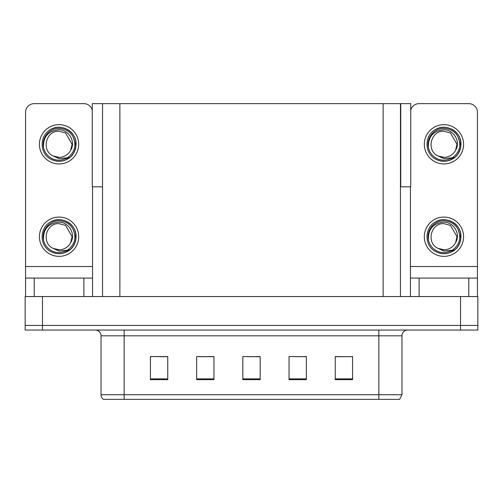<?xml version="1.0" encoding="UTF-8"?>
<svg xmlns="http://www.w3.org/2000/svg" width="503" height="503" viewBox="0 0 503 503"><rect width="100%" height="100%" fill="white"/><g stroke="black" fill="none" stroke-linecap="round" stroke-linejoin="round"><path stroke-width="0.75" d="M400.457 186.814L410.737 186.814L410.737 103.643L400.457 103.643L400.457 296.55M400.457 103.643L92.263 103.643L92.263 186.814L102.543 186.814M400.746 186.814L400.746 103.643M42.478 330.05L477.85 330.05L477.85 325.428L25.15 325.428L25.15 296.55L42.478 296.55L42.478 325.428L25.15 325.428L25.15 330.05L42.478 330.05L42.478 325.428L477.85 325.428L477.85 296.55L42.478 296.55M102.543 103.643L102.543 296.55M335.25 356.677L352.578 356.677L335.25 356.558L335.25 379.664L352.578 379.664L352.578 356.558L351.88 356.677M295.223 356.677L306.371 356.677L289.043 356.558L295.223 356.558L289.043 356.558L289.043 379.664L306.371 379.664L306.371 356.558L303.887 356.677M151.233 356.677L150.422 356.558L151.233 356.558L150.422 356.558L150.422 379.664L167.751 379.664L167.751 356.558L150.422 356.558L167.751 356.677M199.232 356.677L213.957 356.677L196.629 356.558L199.232 356.558L196.629 356.558L196.629 379.664L213.957 379.664L213.957 356.558L207.896 356.677M247.225 356.677L260.164 356.677L242.836 356.558L247.225 356.558L242.836 356.558L242.836 379.664L260.164 379.664L260.164 356.558L255.889 356.677M343.216 356.677L335.885 356.677M167.235 356.677L159.897 356.677M352.578 356.558L351.88 356.558L352.578 356.558M213.957 356.558L207.896 356.558L213.957 356.558M306.371 356.558L303.887 356.558L306.371 356.558M260.164 356.558L255.889 356.558L260.164 356.558M401.96 394.736L399.646 399.357L378.853 399.357L378.853 394.736L401.96 394.736L401.96 335.828A5.778 5.778 0 0 1 407.732 330.05M101.04 394.736L124.147 394.736L124.147 399.357L378.853 399.357L103.354 399.357A5.778 5.778 0 0 1 101.04 394.736L101.04 335.828C100.701 332.32 98.777 330.389 95.268 330.05M83.888 296.55L83.888 278.071L34.217 278.071L34.217 296.55M92.263 110.088A8.664 8.664 0 0 0 83.888 103.643L34.217 103.643A8.664 8.664 0 0 0 25.552 112.307L25.552 266.515L92.552 266.515L92.552 296.55M92.552 186.814L92.552 266.515M25.552 296.55L25.552 278.071L34.217 278.071M83.888 278.071L92.552 278.071M25.552 278.071L25.552 266.515M468.783 296.55L468.783 278.071L419.112 278.071L419.112 296.55M410.448 186.814L410.448 266.515L477.448 266.515L477.448 112.307A8.664 8.664 0 0 0 468.783 103.643L419.112 103.643A8.664 8.664 0 0 0 410.737 110.088M410.448 296.55L410.448 278.071L419.112 278.071M468.783 278.071L477.448 278.071L477.448 296.55M477.448 266.515L477.448 278.071M410.448 278.071L410.448 266.515M59.052 256.354A19.636 19.636 0 0 0 78.688 236.712A19.636 19.636 0 0 0 59.052 217.076A19.636 19.636 0 0 0 39.416 236.712A19.636 19.636 0 0 0 59.052 256.354M59.052 249.771A13.059 13.059 0 0 0 70.678 242.653L72.111 236.712L65.579 225.407L59.052 223.659C45.735 222.867 41.051 243.175 53.192 248.381A13.059 13.059 0 0 0 59.052 249.771L53.192 248.381L59.052 251.066L67.44 250.205C74.702 244.766 76.626 237.875 73.218 229.531A15.882 15.882 0 0 0 43.17 236.712A15.882 15.882 0 0 0 60.888 252.493L69.967 249.784C63.912 254.367 57.436 254.927 50.539 251.462C39.347 245.665 39.347 227.758 50.539 221.968C56.217 218.956 61.894 218.956 67.565 221.968C78.757 227.758 78.757 245.665 67.565 251.462C61.894 254.474 56.217 254.474 50.539 251.462C39.347 245.665 39.347 227.758 50.539 221.968C56.217 218.956 61.894 218.956 67.565 221.968C78.757 227.758 78.757 245.665 67.565 251.462C61.894 254.474 56.217 254.474 50.539 251.462C39.347 245.665 39.347 227.758 50.539 221.968C56.217 218.956 61.894 218.956 67.565 221.968C78.757 227.758 78.757 245.665 67.565 251.462C61.894 254.474 56.217 254.474 50.539 251.462C39.347 245.665 39.347 227.758 50.539 221.968C61.152 215.171 76.663 224.124 76.079 236.712C75.243 246.376 70.074 252.028 60.561 253.675M43.541 240.132C43.025 229.192 48.2 223.194 59.052 222.15C68.905 222.144 76.047 234.172 70.678 242.653L72.111 236.712L65.579 225.407L59.052 223.659M73.218 229.531L75.984 238.516C75.437 243.056 73.432 246.816 69.967 249.784M59.052 163.94A19.636 19.636 0 0 0 78.688 144.304A19.636 19.636 0 0 0 59.052 124.669A19.636 19.636 0 0 0 39.416 144.304A19.636 19.636 0 0 0 59.052 163.94M59.052 157.357A13.059 13.059 0 0 0 70.678 150.246L72.111 144.304L65.579 132.993L59.052 131.245C45.735 130.459 41.051 150.762 53.192 155.968A13.059 13.059 0 0 0 59.052 157.357L53.192 155.968L59.052 158.659L67.44 157.791C74.702 152.352 76.626 145.461 73.218 137.118A15.882 15.882 0 0 0 43.17 144.304A15.882 15.882 0 0 0 60.888 160.08L69.967 157.376C63.912 161.96 57.436 162.513 50.539 159.049C39.347 153.258 39.347 135.351 50.539 129.56C56.217 126.549 61.894 126.549 67.565 129.56C78.757 135.351 78.757 153.258 67.565 159.049C61.894 162.06 56.217 162.06 50.539 159.049C39.347 153.258 39.347 135.351 50.539 129.56C56.217 126.549 61.894 126.549 67.565 129.56C78.757 135.351 78.757 153.258 67.565 159.049C61.894 162.06 56.217 162.06 50.539 159.049C39.347 153.258 39.347 135.351 50.539 129.56C56.217 126.549 61.894 126.549 67.565 129.56C78.757 135.351 78.757 153.258 67.565 159.049C61.894 162.06 56.217 162.06 50.539 159.049C39.347 153.258 39.347 135.351 50.539 129.56C61.152 122.757 76.663 131.711 76.079 144.304C75.243 153.968 70.074 159.621 60.561 161.262M43.541 147.725C43.025 136.778 48.2 130.786 59.052 129.736C68.905 129.73 76.047 141.758 70.678 150.246L72.111 144.304L65.579 132.993L59.052 131.245M73.218 137.118L75.984 146.103C75.437 150.642 73.432 154.402 69.967 157.376M443.948 256.354A19.636 19.636 0 0 0 463.584 236.712A19.636 19.636 0 0 0 443.948 217.076A19.636 19.636 0 0 0 424.312 236.712A19.636 19.636 0 0 0 443.948 256.354M428.437 240.132C427.921 229.192 433.089 223.194 443.948 222.15C453.8 222.144 460.943 234.172 455.573 242.653A13.059 13.059 0 0 1 443.948 249.771L438.082 248.381A13.059 13.059 0 0 0 443.948 249.771L438.088 248.381L443.948 251.066L452.329 250.205C459.591 244.766 461.521 237.875 458.114 229.531A15.882 15.882 0 0 0 428.066 236.712A15.882 15.882 0 0 0 445.784 252.493L454.857 249.784C448.802 254.367 442.332 254.927 435.435 251.462C424.243 245.665 424.243 227.758 435.435 221.968C441.106 218.956 446.783 218.956 452.461 221.968C463.653 227.758 463.653 245.665 452.461 251.462C446.783 254.474 441.106 254.474 435.435 251.462C424.243 245.665 424.243 227.758 435.435 221.968C441.106 218.956 446.783 218.956 452.461 221.968C463.653 227.758 463.653 245.665 452.461 251.462C446.783 254.474 441.106 254.474 435.435 251.462C424.243 245.665 424.243 227.758 435.435 221.968C441.106 218.956 446.783 218.956 452.461 221.968C463.653 227.758 463.653 245.665 452.461 251.462C446.783 254.474 441.106 254.474 435.435 251.462C424.243 245.665 424.243 227.758 435.435 221.968C446.048 215.171 461.553 224.124 460.974 236.712C460.138 246.376 454.964 252.028 445.457 253.675M438.088 248.381C425.94 243.175 430.625 222.867 443.948 223.659L450.474 225.407L457.001 236.712L455.573 242.653L457.001 236.712L450.474 225.407L443.948 223.659M458.114 229.531L460.88 238.516C460.327 243.056 458.321 246.816 454.857 249.784M443.948 163.94A19.636 19.636 0 0 0 463.584 144.304A19.636 19.636 0 0 0 443.948 124.669A19.636 19.636 0 0 0 424.312 144.304A19.636 19.636 0 0 0 443.948 163.94M428.437 147.725C427.921 136.778 433.089 130.786 443.948 129.736C453.8 129.73 460.943 141.758 455.573 150.246A13.059 13.059 0 0 1 443.948 157.357L438.082 155.968A13.059 13.059 0 0 0 443.948 157.357L438.088 155.968L443.948 158.659L452.329 157.791C459.591 152.352 461.521 145.461 458.114 137.118A15.882 15.882 0 0 0 428.066 144.304A15.882 15.882 0 0 0 445.784 160.08L454.857 157.376C448.802 161.96 442.332 162.513 435.435 159.049C424.243 153.258 424.243 135.351 435.435 129.56C441.106 126.549 446.783 126.549 452.461 129.56C463.653 135.351 463.653 153.258 452.461 159.049C446.783 162.06 441.106 162.06 435.435 159.049C424.243 153.258 424.243 135.351 435.435 129.56C441.106 126.549 446.783 126.549 452.461 129.56C463.653 135.351 463.653 153.258 452.461 159.049C446.783 162.06 441.106 162.06 435.435 159.049C424.243 153.258 424.243 135.351 435.435 129.56C441.106 126.549 446.783 126.549 452.461 129.56C463.653 135.351 463.653 153.258 452.461 159.049C446.783 162.06 441.106 162.06 435.435 159.049C424.243 153.258 424.243 135.351 435.435 129.56C446.048 122.757 461.553 131.711 460.974 144.304C460.138 153.968 454.964 159.621 445.457 161.262M438.088 155.968C425.94 150.762 430.625 130.459 443.948 131.245L450.474 132.993L457.001 144.304L455.573 150.246L457.001 144.304L450.474 132.993L443.948 131.245M458.114 137.118L460.88 146.103C460.327 150.642 458.321 154.402 454.857 157.376M460.522 296.55L460.522 330.05M119.871 103.643L119.871 296.55M383.129 103.643L383.129 296.55M378.853 330.05L378.853 335.828L101.04 335.828M401.96 335.828L378.853 335.828L378.853 394.736L124.147 394.736L124.147 330.05M260.164 378.86L242.836 378.86M213.957 378.86L196.629 378.86M167.751 378.86L150.422 378.86M306.371 378.86L289.043 378.86M352.578 378.86L335.25 378.86"/></g></svg>
